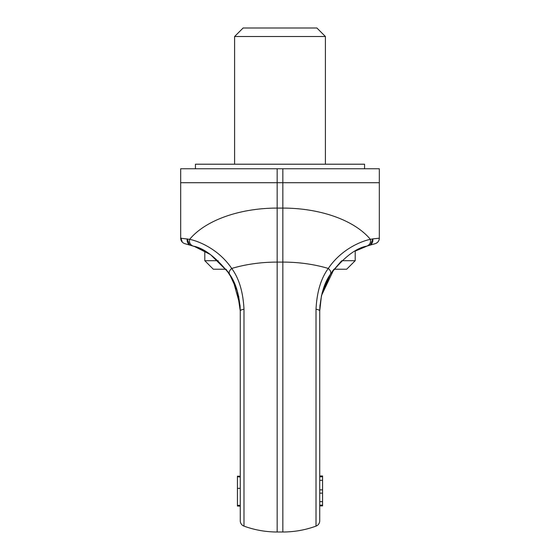 <?xml version="1.0" encoding="UTF-8"?>
<svg xmlns="http://www.w3.org/2000/svg" width="560" height="560" viewBox="0 0 560 560"><rect width="100%" height="100%" fill="white"/><g stroke="black" fill="none" stroke-linecap="round" stroke-linejoin="round"><path stroke-width="0.84" d="M321.475 295.561L333.97 269.213L346.689 269.213L355.201 260.701L341.796 260.701M218.204 260.701L204.799 260.701L213.311 269.213L226.03 269.213L232.736 279.762M319.732 358.89L319.732 489.839L322.567 489.839L322.567 505.883L319.732 505.883L319.732 520.793L319.732 310.891C320.495 295.421 324.051 283.227 330.393 274.302L322.07 293.188M319.732 476.777L322.567 476.777L322.567 489.839M319.732 489.839L319.732 505.883M319.732 493.143L322.567 493.143M319.732 480.326L322.567 480.326M321.454 295.652L319.732 310.891A5.677 1.68 180 0 0 316.008 309.309C316.883 291.998 320.978 278.376 328.279 268.45C330.61 270.452 331.317 272.405 330.393 274.302C343.749 257.432 355.929 248.024 366.947 246.064L375.214 243.656C377.797 242.753 379.162 240.933 379.323 238.203A5.677 5.677 0 0 1 375.214 243.656M368.655 245.539L367.941 245.756M367.633 245.847L355.201 251.111L355.201 260.701M333.97 269.213L332.409 271.313M330.351 274.372L324.842 284.998M324.667 285.432L322.056 293.251M356.65 250.341L355.474 250.964M341.299 261.163L331.912 272.013M319.732 520.793A5.677 5.677 0 0 1 316.008 526.12L316.008 309.309M319.732 501.634L322.567 501.634M319.732 505.148L322.567 505.148M319.732 475.993L322.567 475.993L322.567 476.777M319.732 476.021L322.567 476.021M319.732 476.28L322.567 476.28M319.732 505.386L322.567 505.386M319.732 505.764L322.567 505.764M370.524 244.741L372.792 238.889L379.323 238.203L379.323 182.7L282.835 182.7L282.835 532A96.488 96.488 0 0 0 316.008 526.12M366.947 246.064C369.803 244.832 370.944 242.592 370.356 239.33L372.792 238.889C373.205 242.123 371.959 244.3 369.068 245.42L367.542 245.875M328.279 268.45C341.005 249.669 360.318 241.43 370.356 239.33A96.488 53.956 180 0 0 282.835 208.089L277.165 208.089L277.165 262.094L282.835 262.094A96.488 53.956 0 0 1 328.279 268.45M240.268 505.806L237.433 505.806L237.433 505.365L240.268 505.365L240.268 520.793L240.268 310.891C239.505 295.421 235.949 283.227 229.607 274.302L237.23 290.78L240.268 310.891L240.268 358.89L240.268 310.891C240.401 310.135 241.64 309.61 243.992 309.309C243.117 291.998 239.022 278.376 231.721 268.45A96.488 53.956 180 0 1 277.165 262.094L277.165 532L282.835 532M227.675 271.432L229.607 274.302C228.683 272.405 229.39 270.452 231.721 268.45C218.995 249.662 199.682 241.43 189.644 239.33L180.677 238.203L180.677 168.756L379.323 168.756L379.323 182.7M240.268 310.891L240.044 305.326L233.142 280.56M204.799 260.701L204.799 251.111L194.775 246.645M194.796 246.652L210.511 254.604L228.046 271.964M277.165 532A96.488 96.488 0 0 1 243.992 526.12A5.677 5.677 180 0 1 240.268 520.793M182.294 242.172L180.971 238.098M240.268 469.588L240.268 476.21L237.433 476.21L240.268 476.21M237.433 505.365L237.433 488.355L240.268 488.355L240.268 476.322M229.607 274.302C216.251 257.432 204.071 248.024 193.053 246.064L190.939 245.42C188.041 244.3 186.795 242.123 187.208 238.889L189.476 244.741M229.649 274.372L235.151 284.984M238.672 296.219L240.268 310.576M277.165 168.756L277.165 208.089A96.488 53.956 0 0 0 189.644 239.33C189.056 242.592 190.197 244.832 193.053 246.064L194.691 246.617M191.345 245.539L192.059 245.756M192.367 245.847L193.053 246.064M192.458 245.875L184.786 243.656C182.203 242.753 180.838 240.933 180.677 238.203M240.268 506.072L237.433 505.806M240.268 506.1L237.433 506.072M240.268 476.707L237.433 476.707L237.433 476.322M240.268 477.001L237.433 476.707M237.433 488.355L237.433 477.001M195.433 168.756L195.433 164.213L364.567 164.213L364.567 168.756M234.598 36.512L325.402 36.512L316.89 28L243.11 28L234.598 36.512L234.598 164.213M282.835 168.756L282.835 182.7L180.677 182.7M243.992 309.309L243.992 526.12M332.01 271.88L333.046 270.438M319.732 310.891L319.998 304.892M325.402 36.512L325.402 164.213"/></g></svg>
